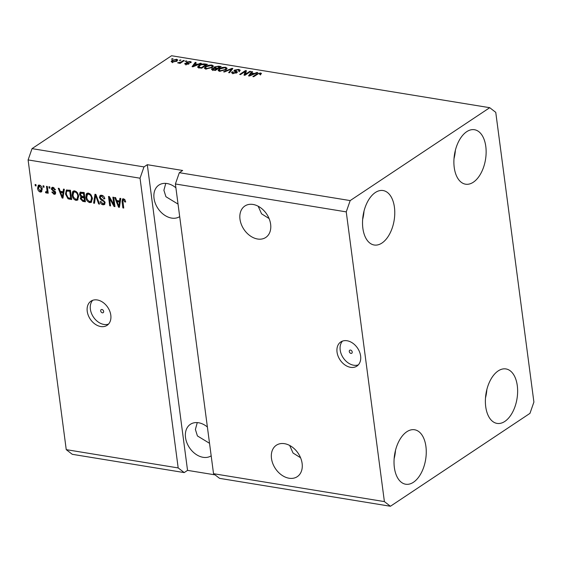 <?xml version="1.0" encoding="UTF-8"?>
<svg xmlns="http://www.w3.org/2000/svg" width="562" height="562" viewBox="0 0 562 562"><rect width="100%" height="100%" fill="white"/><g stroke="black" fill="none" stroke-linecap="round" stroke-linejoin="round"><path stroke-width="0.84" d="M350.962 353.4A1.812 1.321 -123.7 0 0 351.749 353.252A1.812 1.321 -123.7 0 0 352.086 351.482A1.812 1.321 -123.7 0 0 350.526 350.077A1.812 1.321 -123.7 0 0 349.74 350.231A1.812 1.321 -123.7 0 0 349.402 351.995A1.812 1.321 -123.7 0 0 350.962 353.4M350.576 367.33A14.521 10.552 -123.7 0 0 356.87 366.129A14.521 10.552 -123.7 0 0 359.582 351.995A14.521 10.552 -123.7 0 0 347.077 340.755A14.521 10.552 -123.7 0 0 340.776 341.956A14.521 10.552 -123.7 0 0 338.071 356.097A14.521 10.552 -123.7 0 0 350.576 367.33M342.49 341.099A14.521 10.552 -123.7 0 0 341.731 355.184A14.521 10.552 -123.7 0 0 353.73 365.23A14.521 10.552 -123.7 0 0 358.317 364.886M102.396 312.816A1.812 1.321 -123.7 0 0 103.183 312.662A1.812 1.321 -123.7 0 0 103.52 310.898A1.812 1.321 -123.7 0 0 101.954 309.493A1.812 1.321 -123.7 0 0 101.167 309.641A1.812 1.321 -123.7 0 0 100.83 311.411A1.812 1.321 -123.7 0 0 102.396 312.816M100.767 326.543A14.521 10.552 -123.7 0 0 107.068 325.342A14.521 10.552 -123.7 0 0 109.773 311.2A14.521 10.552 -123.7 0 0 97.268 299.96A14.521 10.552 -123.7 0 0 90.974 301.162A14.521 10.552 -123.7 0 0 88.262 315.303A14.521 10.552 -123.7 0 0 100.767 326.543M92.681 300.312A14.521 10.552 -123.7 0 0 91.922 314.39A14.521 10.552 -123.7 0 0 103.921 324.443A14.521 10.552 -123.7 0 0 108.515 324.098M289.079 478.234A18.876 13.72 -123.7 0 0 297.263 476.667A18.876 13.72 -123.7 0 0 300.782 458.29A18.876 13.72 -123.7 0 0 284.527 443.678A18.876 13.72 -123.7 0 0 276.342 445.237A18.876 13.72 -123.7 0 0 272.823 463.622A18.876 13.72 -123.7 0 0 289.079 478.234M257.586 239.012A18.876 13.72 -123.7 0 0 265.77 237.452A18.876 13.72 -123.7 0 0 269.289 219.068A18.876 13.72 -123.7 0 0 253.033 204.456A18.876 13.72 -123.7 0 0 244.849 206.022A18.876 13.72 -123.7 0 0 241.33 224.4A18.876 13.72 -123.7 0 0 257.586 239.012M207.385 426.994A18.876 13.72 -123.7 0 0 198.569 422.757A18.876 13.72 -123.7 0 0 190.377 424.317A18.876 13.72 -123.7 0 0 186.858 442.701A18.876 13.72 -123.7 0 0 203.114 457.313A18.876 13.72 -123.7 0 0 211.179 455.824M175.892 187.778A18.876 13.72 -123.7 0 0 167.076 183.535A18.876 13.72 -123.7 0 0 158.884 185.095A18.876 13.72 -123.7 0 0 155.365 203.479A18.876 13.72 -123.7 0 0 171.621 218.091A18.876 13.72 -123.7 0 0 179.685 216.609M413.463 482.245A27.594 15.708 -80.7 0 1 405.694 484.226A27.594 15.708 -80.7 0 1 394.025 461.1A27.594 15.708 -80.7 0 1 406.818 431.742A27.594 15.708 -80.7 0 1 414.587 429.761A27.594 15.708 -80.7 0 1 426.256 452.888A27.594 15.708 -80.7 0 1 413.463 482.245M381.97 243.03A27.594 15.708 -80.7 0 1 374.201 245.004A27.594 15.708 -80.7 0 1 362.532 221.885A27.594 15.708 -80.7 0 1 375.325 192.527A27.594 15.708 -80.7 0 1 383.094 190.546A27.594 15.708 -80.7 0 1 394.763 213.665A27.594 15.708 -80.7 0 1 381.97 243.03M473.337 182.207A27.594 15.708 -80.7 0 1 465.568 184.188A27.594 15.708 -80.7 0 1 453.892 161.062A27.594 15.708 -80.7 0 1 466.685 131.705A27.594 15.708 -80.7 0 1 474.454 129.724A27.594 15.708 -80.7 0 1 486.13 152.843A27.594 15.708 -80.7 0 1 473.337 182.207M504.831 421.423A27.594 15.708 -80.7 0 1 497.061 423.404A27.594 15.708 -80.7 0 1 485.385 400.284A27.594 15.708 -80.7 0 1 498.178 370.92A27.594 15.708 -80.7 0 1 505.955 368.939A27.594 15.708 -80.7 0 1 517.623 392.065A27.594 15.708 -80.7 0 1 504.831 421.423M165.776 183.388L163.9 190.244L165.923 196.714L178.042 204.09M197.269 422.603L195.393 429.459L197.417 435.929L209.535 443.306M258.183 206.233L261.569 213.82L269.079 218.541M289.676 445.455L293.062 453.042L300.572 457.756M489.727 107.693L495.754 112.351L533.9 402.076L529.966 413.365L390.428 506.257L384.394 501.599L213.532 473.703L175.393 183.978L179.327 172.689L350.182 200.585L489.727 107.693L171.572 55.743L32.034 148.635L143.977 166.914L140.043 178.203L178.182 467.928L66.246 449.649L28.1 159.924L32.034 148.635M384.394 501.599L346.248 211.874L175.393 183.978M346.248 211.874L350.182 200.585M390.428 506.257L219.566 478.353L213.532 473.703M140.043 178.203L28.1 159.924M113.854 204.582L112.878 197.178L113.735 197.318L114.957 206.619L114.044 206.472L109.59 198.491L110.566 205.903L109.709 205.762L108.487 196.461L109.4 196.609L113.854 204.582L114.62 204.069M99.397 197.508L100.106 195.45L101.638 195.225C103.394 195.632 104.448 196.826 104.813 198.815L103.97 198.8L101.708 196.3L100.654 196.447L100.254 197.62L105.101 202.636L104.448 204.582L103.05 204.793C101.469 204.449 100.5 203.388 100.148 201.603L100.984 201.618L102.874 203.704L103.858 203.577L104.244 202.475L103.851 201.484L100.963 199.939L99.397 197.508L100.226 196.953L100.577 195.239M93.608 203.135L94.978 194.255L95.863 194.403L99.558 204.104L98.673 203.964L95.61 195.421L94.5 203.282L93.608 203.135L94.437 202.58L95.709 194.375M88.487 193.075L91.114 194.937L92.372 198.26L91.304 202.341L89.744 202.622C87.44 201.772 86.141 200.002 85.853 197.304L86.253 194.101L86.934 193.349L88.487 193.075M74.781 190.841L77.401 192.696L78.659 196.019L77.598 200.1L76.032 200.381C73.727 199.531 72.435 197.761 72.14 195.07L72.54 191.867L73.222 191.108L74.781 190.841M63.106 191.768L63.457 189.106L64.349 189.253L62.937 198.126L62.108 197.993L58.244 188.256L59.136 188.403L60.218 191.298L63.106 191.768L63.935 191.213L64.201 189.232M35.28 185.804L35.104 184.477L35.961 184.617L36.137 185.945L35.28 185.804L36.052 185.291M37.598 188.263L38.293 185.27L39.431 185.067C41.096 185.692 42.024 186.984 42.192 188.944L41.483 191.874L40.352 192.071C38.701 191.466 37.78 190.195 37.598 188.263L38.392 187.736M43.211 187.104L43.035 185.776L43.892 185.91L44.068 187.244L43.211 187.104L43.977 186.591M46.92 189.844L46.463 186.331L47.32 186.472L48.206 193.237L47.349 193.096L47.208 192.021L46.358 193.054L45.501 192.562L45.691 191.649L46.288 191.86L46.955 191.199L46.92 189.844L47.693 189.324M46.737 192.977L47.011 192.618M46.288 191.86L47.812 190.209M49.098 188.066L48.922 186.739L49.779 186.872L49.955 188.207L49.098 188.066L49.87 187.553M51.339 189.148L51.887 187.469L53.081 187.294L55.406 189.801L54.57 189.787L53.144 188.249L52.449 188.34L53.98 187.701L52.175 189.12L55.68 192.689L55.195 194.143L54.036 194.312L51.823 192.056L52.666 192.078L53.875 193.335L54.844 192.689L51.339 189.148L52.168 188.593L52.364 187.287M55.645 192.471L54.619 193.265L55.568 192.204M65.508 194.045L66.358 190.068L70.454 190.251L71.683 199.552L68.023 198.786L65.508 194.045L66.295 193.518M79.495 194.396L80.12 192.225L84.167 192.492L85.389 201.793L82.832 201.372L80.261 198.667L80.928 196.869L79.495 194.396L80.324 193.848L80.598 192.049M80.872 196.904L81.75 196.321M119.558 200.985L119.91 198.323L120.802 198.47L119.39 207.343L118.561 207.209L114.697 197.473L115.589 197.62L116.678 200.515L119.558 200.985L120.387 200.437L120.654 198.449M123.507 198.793L124.883 199.665L125.67 201.983L124.827 201.969L123.612 199.875L122.846 200.437L123.738 208.052L122.881 207.912L122.052 201.603L122.537 198.941L123.507 198.793M124.652 199.384L122.846 200.437M143.977 166.914L147.3 164.701L182.65 170.476L179.327 172.689M245.25 74.367L249.879 71.283L250.736 71.423L244.92 75.294L244.006 75.146L245.165 71.493L240.529 74.577L239.672 74.437L245.489 70.566L246.402 70.721L245.334 75.02M235.316 70.236L237.403 72.041L236.904 72.73L232.914 73.397L231.516 72.66L232.12 71.831L233.054 71.915L233.567 72.941L236.384 72.14L234.326 71.241L234.438 70.102L238.731 69.4L240.227 70.215L239.524 71.163L238.597 71.072L239.054 70.433L237.979 69.843L235.316 70.236L235.197 71.957M233.054 71.915L232.83 73.812M234.326 71.241L233.925 70.805M223.571 71.81L231.98 68.36L232.865 68.508L229.521 72.779L228.636 72.639L231.79 68.894L224.463 71.957L223.571 71.81M225.58 67.257L227.104 68.262L225.945 69.723L219.616 71.226L218.077 70.299L219.342 68.704L222.264 67.454L225.58 67.257L225.671 67.946M211.874 65.016L213.391 66.021L212.232 67.482L205.903 68.986L204.371 68.058L205.629 66.464L208.558 65.213L211.874 65.016L211.965 65.705M179.313 60.45L180.999 60.036L179.313 60.45M172.091 60.373L176.63 59.263L177.725 59.93L176.742 61.096L172.246 62.178L171.15 61.497L172.091 60.373L172.267 61.701L171.782 62.066M260.599 72.976L261.478 73.46L260.564 74.472L259.637 74.381L259.883 73.418L258.59 73.573L253.701 76.727L252.844 76.594L256.792 73.966L260.599 72.976L260.803 74.31M260.48 74.999L259.883 73.418M198 64.258L200.458 63.218L201.351 63.358L192.899 66.801L192.071 66.667L195.246 62.368L196.138 62.508L195.119 63.787L198 64.258L198.063 64.7M189.921 62.621L189.506 61.869L187.743 62.122L188.93 63.899L185.825 64.398L185.081 63.274L186.015 63.358L186.401 63.991L187.989 63.822L186.331 62.621L186.781 62.052L190.174 61.476L191.263 62.045L190.855 62.712L189.921 62.621L190.181 62.213L190.244 62.656M187.743 62.122L187.68 63.351M189.296 63.401L188.93 63.899M184.708 63.829L185.081 63.274L185.207 64.244M186.015 63.358L186.465 64.461M188.052 64.293L188.073 63.541M185.095 61.399L186.781 60.984L185.095 61.399M181.273 61.897L183.465 60.443L184.322 60.584L180.093 63.394L179.236 63.253L179.91 62.804L177.564 62.86L181.273 61.897L181.357 62.551M171.382 59.158L173.068 58.743L171.382 59.158M198.948 65.403C200.522 64.237 202.545 63.752 205.025 63.963L207.455 64.356L201.646 68.227L198.112 67.566L197.599 67.026L198.948 65.403L199.046 66.14M214.178 68.381L214.424 66.913L218.632 66.183L221.168 66.597L215.351 70.468L211.502 69.421L211.993 68.712L214.136 68.044L213.82 67.693M254.453 73.474L256.911 72.435L257.803 72.582L249.352 76.018L248.523 75.884L251.699 71.585L252.591 71.725L251.572 73.004L254.453 73.474L254.516 73.917M147.3 164.701L187.539 470.373L215.042 474.862M187.539 470.373L184.217 472.586L72.273 454.307L66.246 449.649M178.182 467.928L184.217 472.586M256.876 74.62L256.792 73.966M260.382 74.254L260.775 74.303M200.522 63.703L200.458 63.218M195.386 63.45L195.246 62.368M195.197 64.363L195.119 63.787M194.571 65.663L197.044 64.658L194.726 64.286L193.089 66.33L194.571 65.663L194.628 66.098M197.1 65.094L197.044 64.658M193.138 66.709L193.089 66.33M190.328 62.663L190.174 61.476M187.729 63.738L188.537 64.117M188.165 64.258L188.094 63.724M186.914 63.042L186.781 62.052M187.272 63.19L187.631 63.035M186.015 61.497L185.924 60.844M183.549 61.096L183.465 60.443M179.981 63.38L179.91 62.804M178.576 63.155L178.491 62.508M179.046 63.077L178.997 62.656M180.353 63.218L180.254 62.452M172.302 59.256L172.211 58.603M176.721 60.577L176.63 59.263M176.805 60.591L177.269 60.703M172.871 61.778L175.885 60.956L176.658 60.078L176.004 59.663L172.991 60.485L172.225 61.363L172.934 62.241M175.962 61.546L175.885 60.956M180.226 60.548L180.142 59.895M205.102 64.539L205.025 63.963M198.112 67.566L198.73 67.011M201.463 67.637L205.924 64.672L201.547 64.658L199.798 65.55L198.969 67.131L201.463 67.637L201.54 68.213M206.008 65.325L205.924 64.672M200.093 67.974L200.016 67.398M199.053 67.805L198.709 66.808L198.885 68.142M204.814 68.641L205.474 68.023M205.727 67.236L205.629 66.464M208.614 65.649L208.558 65.213M212.359 66.407L213.138 66.688M206.64 69.063L206.577 68.536L211.382 67.342L212.331 66.175L211.2 65.473L206.465 66.618L205.509 67.552L205.622 69.168M211.467 67.946L211.382 67.342M205.509 67.552L206.577 68.536M212.155 69.913L211.993 68.712M212.31 69.955L212.682 69.765M214.417 68.374L214.424 66.913M214.6 68.241L214.972 68.023M215.253 70.454L215.176 69.878L216.911 68.719L214.501 68.374L212.949 68.782L212.787 70.552M217.002 69.372L216.911 68.719M212.949 68.782L213.778 69.646L215.176 69.878M217.677 68.922L217.592 68.269L219.63 66.913L217.03 66.548L215.288 67.047L215.084 68.873M219.721 67.566L219.63 66.913M215.288 67.047L216.012 68.009L217.592 68.269M218.527 70.875L219.187 70.264M219.44 69.47L219.342 68.704M222.327 67.883L222.264 67.454M226.072 68.648L226.844 68.929M220.353 71.304L220.283 70.77L225.095 69.576L226.036 68.416L224.912 67.707L220.178 68.859L219.222 69.786L219.335 71.409M225.179 70.187L225.095 69.576M219.222 69.786L220.283 70.77M232.127 69.456L231.98 68.36M231.902 69.737L231.79 68.894M238.829 70.131L238.731 69.4M239.096 70.763L239.791 70.96M236.279 71.304L236.827 72.779M232.197 73.229L232.12 71.831M232.296 73.158L232.752 73.201M233.637 73.474L233.567 72.941M236.131 73.116L236.061 72.582M236.49 72.962L236.384 72.14M234.607 71.367L234.438 70.102M234.677 71.395L235.092 71.17M249.964 71.936L249.879 71.283M244.575 75.238L245.334 72.821L245.165 71.493M245.25 72.168L245.657 71.901L245.489 70.566M245.657 71.901L246.008 71.957M256.975 72.919L256.911 72.435M251.839 72.667L251.699 71.585M251.65 73.58L251.572 73.004M251.024 74.879L253.497 73.882L251.179 73.503L249.542 75.547L251.024 74.879L251.088 75.315M253.553 74.31L253.497 73.882M249.591 75.926L249.542 75.547M41.848 191.516L40.352 192.071M41.181 191.523L40.162 191.094M38.392 187.406L38.757 185.074M40.443 185.495L38.926 186.148L39.537 186.029L38.441 188.34L40.246 191.108L41.686 190.441L42.22 189.183M40.246 191.108L41.335 188.811L39.537 186.029L40.366 185.474M42.087 188.312L41.335 188.811M48.121 192.583L47.349 193.096M47.981 191.509L47.208 192.021M47.187 192.499L46.33 192.007L45.501 192.562M47.117 191.305L47.784 190.644M55.266 189.324L54.57 189.787M55.533 193.771L54.036 194.312M54.865 193.757L53.769 193.314M55.245 191.586L54.5 192.078M55.329 191.523L52.709 189.963M63.049 197.459L62.108 197.993M62.937 197.438L62.712 196.876M60.886 192.274L60.52 191.347M63.225 196.538L63.794 192.26L61.476 191.881L60.647 192.436L62.396 197.093L62.965 192.808L60.647 192.436M63.38 194.838L62.544 195.393M63.794 192.26L62.965 192.808M63.19 196.56L62.396 197.093M71.585 198.85L68.852 198.238L68.023 198.786M68.852 198.238L68.255 197.824M66.281 193.026L66.836 189.865M70.503 190.637L67.749 190.532L66.92 191.087L66.393 191.979L66.365 194.199L68.044 197.712L70.679 198.33L69.744 191.199L66.92 191.087M71.451 197.81L70.679 198.33M70.51 190.687L69.744 191.199M69.098 190.406L68.269 190.961M77.985 199.763L76.032 200.381M76.861 199.826L75.273 199.103M72.934 194.536L72.14 195.07M72.969 194.515L73.369 191.312L72.54 191.867M73.369 191.312L73.664 190.897M76.376 191.565L74.606 191.586L73.77 192.141L72.997 195.239L73.636 197.395L75.877 199.292L77.057 199.088L77.802 195.864C77.591 193.876 76.629 192.562 74.929 191.93L73.77 192.141M77.057 199.088L77.886 198.534L78.708 196.51M78.547 195.372L77.802 195.864M75.758 191.375L74.929 191.93M85.298 201.091L82.122 200.128M81.757 196.314L81.097 198.112L80.261 198.667M84.216 192.871L81.357 192.864M84.792 197.22L82.031 197.255M85.164 200.051L84.391 200.564L84.026 197.789L81.406 197.599L82.235 197.044M84.799 197.276L84.026 197.789M82.509 196.939L81.104 198.653L82.986 200.339L84.391 200.564M84.651 196.187L83.886 196.7L83.457 193.44L80.71 193.244L81.539 192.689M84.223 192.921L83.457 193.44M81.771 192.59L80.345 194.529L82.305 196.44L83.886 196.7M82.586 192.604L81.75 193.159M91.697 202.004L89.744 202.622M90.573 202.067L88.986 201.344M86.646 196.777L85.853 197.304M86.681 196.756L87.082 193.553L86.253 194.101M87.082 193.553L87.377 193.131M90.089 193.806L88.311 193.827L87.482 194.375L86.71 197.473L87.349 199.636L89.59 201.533L90.77 201.329L91.508 198.105C91.304 196.11 90.341 194.796 88.641 194.164L87.482 194.375M90.77 201.329L91.599 200.775L92.421 198.751M92.259 197.606L91.508 198.105M89.47 193.616L88.641 194.164M99.334 203.521L98.673 203.964M96.123 195.084L95.61 195.421M104.708 198.302L103.97 198.8M103.429 196.082L102.537 195.745L101.708 196.3M102.537 195.745L100.654 196.447M104.806 204.231L103.05 204.793M103.879 204.238L102.312 203.542M103.858 203.577L105.073 202.425M104.961 201.997L104.244 202.475M104.469 201.07L103.851 201.484M103.373 200.135L101.792 199.384L100.963 199.939M114.866 205.924L114.044 206.472M114.859 205.896L114.058 204.449M110.215 198.07L109.59 198.491M110.482 205.249L109.709 205.762M109.646 198.449L109.407 196.623M119.502 206.675L118.561 207.209M119.39 206.654L119.165 206.092M117.339 201.491L116.973 200.564M119.678 205.755L120.247 201.477L117.929 201.098L117.1 201.653L118.849 206.31L119.418 202.032L117.1 201.653M119.832 204.055L118.996 204.61M120.247 201.477L119.418 202.032M119.643 205.776L118.849 206.31M125.586 201.463L124.827 201.969M124.441 199.32L123.682 199.889M123.654 207.399L122.881 207.912M122.839 201.077L122.052 201.603M122.832 200.599L123.022 198.779M486.868 389.487A27.594 15.708 -80.7 0 1 485.505 397.854M455.375 150.272A27.594 15.708 -80.7 0 1 454.012 158.639M364.014 211.087A27.594 15.708 -80.7 0 1 362.645 219.461M395.507 450.31A27.594 15.708 -80.7 0 1 394.138 458.676M188.305 64.026L188.13 62.698M218.702 66.759L218.632 66.183M213.848 70.222L213.778 69.646M216.089 68.585L216.012 68.009M231.326 70.475L231.207 69.562M54.317 190.982L53.488 191.537M70.187 198.618L69.358 199.173M83.668 200.824L82.832 201.372M83.345 196.988L82.516 197.543M96.692 196.574L96.137 196.946M103.289 200.1L102.46 200.655M187.546 62.368L187.722 63.696M185.804 63.689L185.98 65.023M188.13 63.632L188.207 64.244M172.225 61.363L172.401 62.691M176.658 60.078L176.833 61.406M212.331 66.175L212.506 67.503M226.036 68.416L226.212 69.744M239.054 70.433L239.229 71.767M46.653 191.79L47.482 191.235M123.127 199.967L123.956 199.412"/></g></svg>
